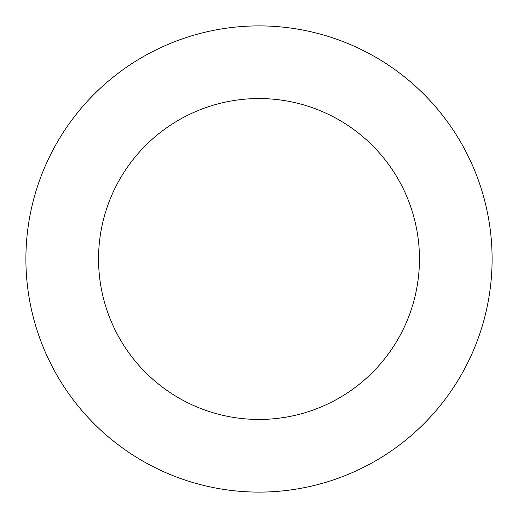 <?xml version="1.0" encoding="UTF-8"?>
<svg xmlns="http://www.w3.org/2000/svg" width="518" height="518" viewBox="0 0 518 518"><rect width="100%" height="100%" fill="white"/><g stroke="black" fill="none" stroke-linecap="round" stroke-linejoin="round"><path stroke-width="0.78" d="M419.45 259A160.451 160.451 0 0 1 178.775 397.954A160.451 160.451 0 0 1 178.775 120.046A160.451 160.451 0 0 1 419.45 259M492.1 259A233.1 233.1 0 0 1 142.45 460.871A233.1 233.1 0 0 1 142.45 57.129A233.1 233.1 0 0 1 492.1 259"/></g></svg>
